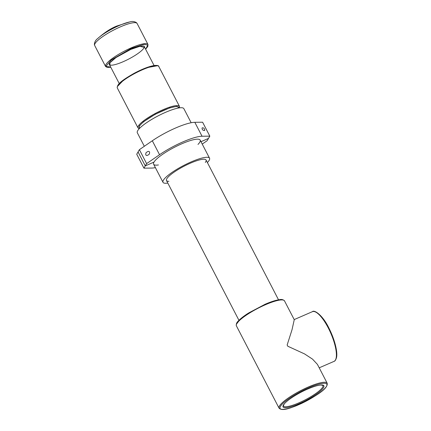 <?xml version="1.0" encoding="UTF-8"?>
<svg xmlns="http://www.w3.org/2000/svg" width="431" height="431" viewBox="0 0 431 431"><rect width="100%" height="100%" fill="white"/><g stroke="black" fill="none" stroke-linecap="round" stroke-linejoin="round"><path stroke-width="0.65" d="M191.159 122.738L183.865 108.66A26.21 5.447 152.6 0 0 158.085 115.885A26.21 5.447 152.6 0 0 137.322 132.786L144.32 146.281M202.231 144.094L207.16 140.695L208.491 138.421L200.981 141.686L208.491 138.421L209.822 136.142L202.042 136.244A32.093 6.67 -27.4 0 0 159.545 154.713L146.615 163.613L139.391 149.676L152.321 140.775A32.093 6.67 -27.4 0 1 194.817 122.307L202.602 122.21L209.822 136.142M158.419 164.954A26.21 5.447 -27.4 0 1 154.002 162.099L145.279 165.887L143.949 168.165L151.728 168.068A32.093 6.67 152.6 0 0 155.386 167.632M143.949 168.165L136.724 154.228L139.391 149.676M197.991 144.444A26.21 5.447 -27.4 0 0 199.774 142.208A26.21 5.447 -27.4 0 0 181.78 143.792A26.21 5.447 -27.4 0 0 154.002 162.099L145.279 165.887L138.06 151.954L145.279 165.887L146.615 163.613M179.059 107.922L178.773 107.367A22.288 4.633 152.6 0 0 168.93 108.256A22.288 4.633 152.6 0 0 148.124 118.606A22.288 4.633 152.6 0 0 139.202 127.883L139.488 128.433M167.81 183.073A26.21 5.447 -27.4 0 1 163.01 182.335A26.21 5.447 -27.4 0 1 183.773 165.434A26.21 5.447 -27.4 0 1 209.547 158.209A26.21 5.447 -27.4 0 1 209.617 158.366A26.21 5.447 -27.4 0 1 207.381 162.557M168.909 181.316A22.288 4.633 -27.4 0 1 180.53 168.122A22.288 4.633 -27.4 0 1 206.12 160.149A22.288 4.633 -27.4 0 1 205.318 162.444M145.721 154.772L145.91 152.903C147.714 151.211 148.948 150.942 149.611 152.095L149.422 153.959C147.617 155.656 146.384 155.925 145.721 154.772M204.574 129.198L204.725 130.485C202.866 130.518 201.988 129.666 202.085 127.942C203.098 127.592 203.933 128.012 204.574 129.198M327.194 383.234C328.239 388.482 316.79 395.367 304.189 402.128C292.471 407.494 282.547 411.772 279.072 408.179A27.099 5.63 -27.4 0 1 308.192 387.06A27.099 5.63 -27.4 0 1 327.194 383.234L317.437 364.41L312.523 359.131L304.545 353.91L287.8 346.233A27.099 8.286 -113.5 0 0 287.477 345.603A27.099 8.286 -113.5 0 0 287.154 344.983L292.019 329.742L294.26 319.7L284.503 300.876A27.099 5.63 152.6 0 0 265.501 304.701A27.099 5.63 152.6 0 0 236.382 325.82C236.043 324.069 236.667 322.48 238.257 321.057C240.336 318.805 243.537 316.273 247.863 313.466L265.081 304.27C271.137 301.652 276.007 300.111 279.703 299.647C281.626 299.189 283.226 299.599 284.503 300.876M287.8 346.233L287.154 344.983M139.305 128.627L139.288 125.949L143.62 121.682L155.305 114.215L169.695 107.863L176.753 106.328L179.323 107.879M139.154 128.788L138.001 127.888A23.355 4.854 -27.4 0 1 154.961 113.644A23.355 4.854 -27.4 0 1 179.474 106.387L179.544 107.852M157.444 65.727L146.26 67.775L134.116 73.335L124.16 79.498L117.469 86.448M134.278 73.739A23.355 4.854 152.6 0 0 117.318 87.983C116.51 83.867 124.473 78.905 134.1 73.329C142.489 68.901 149.315 66.282 154.578 65.469C157.439 65.291 158.84 65.631 158.791 66.487A23.355 4.854 152.6 0 0 134.278 73.739M194.817 122.307L202.042 136.244M152.321 140.775L159.545 154.713M144.186 46.446A19.61 4.078 -27.4 0 1 128.648 59.09A19.61 4.078 -27.4 0 1 109.361 64.499C107.777 63.023 119.489 54.058 130.685 49.468C140.641 44.926 145.446 46.025 144.186 46.446M144.773 47.577L139.93 46.273L130.706 49.452L116.004 57.528L109.91 62.797L109.948 65.631M119.166 25.548A22.45 4.666 152.6 0 0 97.659 38.569C104.437 32.573 110.783 28.408 116.709 26.07L129.736 21.938A22.45 4.666 152.6 0 0 119.166 25.548M129.736 21.938C132.198 21.13 134.472 21.394 136.552 22.735L137.106 23.495A23.894 4.967 152.6 0 0 120.357 26.867A23.894 4.967 152.6 0 0 94.685 45.487L94.378 44.592C94.486 42.119 95.58 40.11 97.659 38.569M110.799 67.274L107.319 67.473L105.563 66.471A23.894 4.967 -27.4 0 1 131.234 47.846A23.894 4.967 -27.4 0 1 147.984 44.479L137.106 23.495M110.783 67.247L106.015 66.18L111.171 60.001L131.347 48.358L144.164 44.296L147.833 45.131L145.608 49.193M312.394 311.678C314.242 309.431 322.797 315.357 328.761 327.786C335.243 340.415 337.839 352.962 336.46 357.741C335.781 359.982 334.962 361.194 333.993 361.393A27.099 8.286 -113.5 0 0 328.255 327.889A27.099 8.286 -113.5 0 0 312.394 311.678L294.201 319.587M322.921 385.449A22.288 4.633 -27.4 0 1 305.267 399.823A22.288 4.633 -27.4 0 1 283.345 405.964L284.051 404.224C286.653 400.464 297.746 393.277 307.718 389.026C313.676 386.478 318.132 385.147 321.084 385.023L322.921 385.449M265.043 304.302L248.811 312.879L240.428 319.005L236.587 323.988M308.38 387.916C315.32 384.651 329.823 380.228 326.493 386.327C322.533 392.695 305.073 402.166 298.532 404.752C291.598 408.017 277.09 412.44 280.425 406.347C284.385 399.979 301.845 390.508 308.38 387.916M307.756 388.994C302.05 391.251 286.82 399.51 283.366 405.065C280.462 410.382 293.112 406.525 299.162 403.68C304.868 401.417 320.098 393.158 323.552 387.604C326.456 382.286 313.806 386.144 307.756 388.994M109.156 64.111L119.258 83.592M143.981 46.058L154.082 65.539M179.474 106.387L158.791 66.487M138.001 127.888L117.318 87.983M209.547 158.209L200.156 140.091M163.01 182.335L153.619 164.216M166.49 180.53L238.957 320.33M206.066 160.014L278.528 299.814M105.563 66.471L94.685 45.487M147.984 44.479L147.79 46.494L145.624 49.22M333.993 361.393L319.204 367.821M279.072 408.179L236.382 325.82"/></g></svg>
